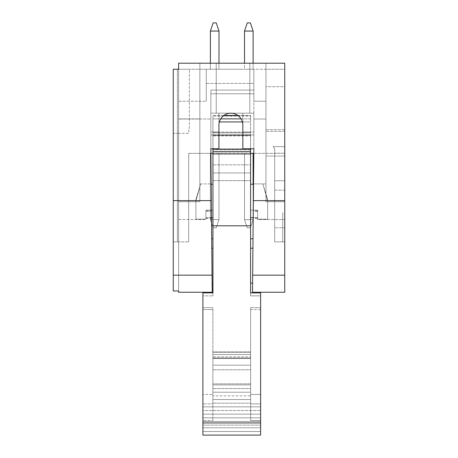 <?xml version="1.0" encoding="UTF-8"?>
<svg xmlns="http://www.w3.org/2000/svg" width="458" height="458" viewBox="0 0 458 458"><rect width="100%" height="100%" fill="white"/><g stroke="black" fill="none" stroke-linecap="round" stroke-linejoin="round"><path stroke-width="0.34" stroke-dasharray="2.29 1.72" d="M284.75 212.724L284.75 146.629L273.14 146.629A8.462 8.462 0 0 1 274.674 148.947L274.674 153.344L284.75 153.212L274.674 153.212L284.75 153.212L284.75 190.156L284.75 153.212L284.75 190.156L284.75 153.212L274.674 153.212L274.674 241.876L284.75 241.876L284.75 227.769L284.75 292.256L252.507 292.256L253.371 200.633L284.75 200.633L284.75 292.256L252.507 292.256L284.75 292.256L284.75 241.876L274.674 241.876L274.674 227.769L274.674 241.876L284.75 241.876L282.735 241.876L282.735 212.724L282.735 241.876L284.75 241.876L284.75 212.724L282.735 212.724M218.993 153.344L218.993 219.611L218.993 153.344L210.394 153.344L218.993 153.344L210.394 153.344L218.993 153.344L210.394 153.344L218.993 153.344L210.394 153.344L218.993 153.344L210.394 153.344L218.993 153.344L210.394 153.344L218.993 153.344L210.394 153.344L218.993 153.344L210.394 153.344L218.993 153.344L210.394 153.344L218.993 153.344L210.394 153.344L218.993 153.344L210.394 153.344L218.993 153.344L210.394 153.344L218.993 153.344L210.394 153.344L218.993 153.344L218.993 219.611L210.394 219.611L213.113 227.769L216.273 227.769L218.993 219.611L210.394 219.611L210.394 153.344L210.394 219.611L218.993 219.611L218.993 153.344L218.993 219.611L210.394 219.611L218.993 219.611L218.993 153.344L218.993 219.611L210.394 219.611L210.394 153.344L210.394 219.611L218.993 219.611L218.993 153.344L218.993 219.611L210.394 219.611L213.113 227.769L210.394 219.611L210.394 153.344L210.394 219.611L218.993 219.611L218.993 153.344L218.993 219.611L210.394 219.611L213.113 227.769L216.273 227.769L218.993 219.611L218.993 153.344L218.993 219.611L210.394 219.611L213.113 227.769L210.394 219.611L218.993 219.611L218.993 153.344L218.993 219.611L210.394 219.611L210.394 153.344L210.394 219.611L213.113 227.769L210.394 219.611L218.993 219.611L218.993 153.344L218.993 219.611L210.394 219.611L210.394 153.344L210.394 219.611L210.394 153.344L210.394 219.611L218.993 219.611L218.993 153.344L218.993 219.611L210.394 219.611L213.113 227.769L216.273 227.769L213.113 227.769L210.394 219.611L210.394 153.344L210.394 219.611L218.993 219.611L218.993 153.344L218.993 219.611L210.394 219.611L213.113 227.769L216.273 227.769L218.993 219.611L218.993 153.344L218.993 219.611L210.394 219.611L213.113 227.769L210.394 219.611L218.993 219.611L218.993 153.344L218.993 219.611L210.394 219.611L210.394 153.344L210.394 219.611L218.993 219.611L218.993 153.344M253.818 153.344L274.674 153.344L274.674 241.876L274.674 227.769L284.75 227.769L274.674 227.769L284.75 227.769L274.674 227.769L274.674 241.876L284.75 241.876L274.674 241.876L274.674 153.344L274.674 241.876L284.75 241.876L284.75 146.629L273.14 146.629A8.462 8.462 0 0 1 274.674 148.947L274.674 153.344L253.852 153.344L253.852 149.852L252.507 292.256L253.852 148.776L242.837 148.776L242.837 125.131A11.954 11.954 0 0 0 230.884 113.178A11.954 11.954 0 0 0 218.924 125.131L218.924 148.776L218.924 131.984L210.863 131.984L218.924 131.984L218.924 113.178L210.863 113.178L253.852 113.178L210.863 113.178L253.852 113.178L253.852 134.938L210.863 134.938L253.852 134.938L253.852 113.178L242.837 113.178L242.837 131.984L253.852 131.984L253.852 113.178L253.852 119.023L253.852 113.178L242.837 113.178L242.837 131.984L253.852 131.984L253.852 113.178L253.852 119.023L253.852 113.178L210.863 113.178L210.863 134.938L212.953 134.938L212.953 132.849L250.572 132.849L212.953 132.849L212.953 132.127L212.953 134.807L250.572 134.795L212.953 134.938L253.852 134.938L210.863 134.938L210.863 113.178L210.863 148.776L218.924 148.776L218.924 113.178L249.822 113.178L230.884 113.178A11.954 11.954 0 0 0 218.924 125.131L218.924 113.178L210.863 113.178L210.863 148.776L218.924 148.776L210.863 148.776L210.863 93.764L253.852 93.764L210.863 93.764L253.852 93.764L210.863 93.764L210.863 153.344L253.852 153.344L253.852 90.071L253.852 148.776L242.837 148.776L242.837 131.984L242.837 148.776L253.852 148.776L253.852 131.984L253.852 148.776M177.412 69.25L177.412 241.876L173.25 241.876L173.25 133.33L177.412 133.33L173.25 133.33L177.412 133.33L173.25 133.33L177.412 133.33L177.412 241.876L177.412 133.33L177.412 241.876L173.25 241.876L177.412 241.876L173.25 241.876L177.412 241.876L177.412 69.25L177.412 133.33L188.765 133.33L188.765 129.7L189.372 129.7L189.372 69.25L177.412 69.25L177.412 133.33L188.765 133.33L188.765 129.7L189.372 129.7L189.372 69.25L173.25 69.25L173.25 290.973L173.25 69.25L173.25 290.973L178.62 290.973L178.62 69.25L206.295 69.25L206.295 101.224L206.295 69.25L253.852 69.25L253.852 101.224L265.943 101.224L265.943 69.25L253.852 69.25L253.852 101.224L265.943 101.224L265.943 119.023L265.943 63.204L284.75 63.204L284.75 201.709L265.943 201.709L284.75 201.709L265.943 201.709L284.75 201.709L284.75 156.035L265.943 156.035L265.943 69.25L284.75 69.25L284.75 156.035L265.943 156.035L265.943 63.204L284.75 63.204L178.62 63.204L199.848 63.204L199.848 101.224L199.848 63.204L265.943 63.204L265.943 201.709L265.943 69.25L253.852 69.25L253.852 101.224L253.852 69.25L178.62 69.25L178.62 63.204L265.943 63.204L265.943 101.224L265.943 69.25L284.75 69.25L284.75 219.508L284.75 63.204L284.75 200.633M253.114 184.242L253.114 219.611L250.394 227.769L253.114 219.611L250.394 227.769L253.114 219.611L250.394 227.769L253.114 219.611L250.394 227.769L253.114 219.611L250.394 227.769L253.114 219.611L250.394 227.769L253.114 219.611L250.394 227.769L253.114 219.611L250.394 227.769L247.234 227.769L244.515 219.611L247.234 227.769L250.394 227.769L247.234 227.769L250.394 227.769L247.234 227.769L250.394 227.769L247.234 227.769L250.394 227.769L247.234 227.769L250.394 227.769L247.234 227.769L250.394 227.769L247.234 227.769L250.394 227.769L247.234 227.769L250.394 227.769L253.114 219.611L244.515 219.611L253.114 219.611L253.114 153.344L253.114 219.611L244.515 219.611L244.515 153.344L253.114 153.344L244.515 153.344L253.114 153.344L244.515 153.344L253.114 153.344L244.515 153.344L253.114 153.344L244.515 153.344L253.114 153.344L244.515 153.344L253.114 153.344L244.515 153.344L253.114 153.344L244.515 153.344L253.114 153.344L244.515 153.344L253.114 153.344L244.515 153.344L253.114 153.344L244.515 153.344L253.114 153.344L244.515 153.344L253.114 153.344L244.515 153.344L253.114 153.344L244.515 153.344L244.515 219.611L247.234 227.769L250.394 227.769L253.114 219.611L253.114 153.344L253.114 219.611L244.515 219.611L244.515 153.344L244.515 219.611L253.114 219.611L253.114 153.344L253.114 219.611L244.515 219.611L247.234 227.769L244.515 219.611L244.515 153.344L244.515 219.611L253.114 219.611L253.114 153.344L253.114 219.611L244.515 219.611L247.234 227.769L244.515 219.611L247.234 227.769L250.394 227.769L253.114 219.611L253.114 153.344L253.114 219.611L244.515 219.611L253.114 219.611L253.114 153.344L253.114 219.611L244.515 219.611L244.515 153.344L244.515 219.611L244.515 153.344L244.515 219.611L253.114 219.611L253.114 153.344L253.114 219.611L244.515 219.611L247.234 227.769L244.515 219.611L244.515 153.344L244.515 219.611L253.114 219.611L253.114 153.344L253.114 219.611L244.515 219.611L247.234 227.769L250.394 227.769L247.234 227.769L244.515 219.611L253.114 219.611L253.114 153.344L253.114 219.611L244.515 219.611L247.234 227.769L250.394 227.769L247.234 227.769L244.515 219.611L244.515 153.344L244.515 219.611L253.114 219.611L253.114 153.344L253.114 219.611L244.515 219.611L247.234 227.769L250.394 227.769L253.114 219.611L253.114 153.344L253.114 219.611L244.515 219.611L244.515 153.344L244.515 219.611L253.114 219.611L253.114 153.344L253.114 219.611L244.515 219.611L247.234 227.769L244.515 219.611L244.515 153.344L244.515 219.611L244.515 153.344L244.515 219.611L253.114 219.611L253.114 153.344M202.9 422.952L202.9 292.874L202.9 295.874L212.953 295.874L202.9 295.874L202.9 292.874L212.953 292.874L212.953 225.8L250.572 225.8L250.572 295.874L250.572 165.298L250.572 172.929L212.953 172.929L250.572 172.929L250.572 295.874L250.572 292.874L260.625 292.874L260.625 295.874L250.572 295.874L260.625 295.874L260.625 427.761L202.9 427.761L202.9 425.139L260.625 425.139L202.9 425.139L202.9 417.816L260.625 417.816L202.9 417.816L202.9 410.5L260.625 410.5L202.9 410.5L202.9 295.874L202.9 403.887L212.878 403.887L212.878 356.879L250.646 356.879L212.878 356.879L212.878 357.91L212.878 351.956L250.646 351.956L212.878 351.956L250.646 351.962L212.878 351.956L212.878 357.91L250.646 357.91L250.646 356.879L250.646 403.887L260.625 403.887L250.646 403.887L250.646 403.183L212.878 403.183L250.646 403.183L250.646 395.861L212.878 395.861L212.878 399.519L250.646 399.519L212.878 399.519L250.646 399.519L212.878 399.519L250.646 399.519L212.878 399.519L212.878 392.203L250.646 392.203L212.878 392.203L250.646 392.203L212.878 392.203L250.646 392.203L212.878 392.203L212.878 384.886L250.646 384.886L212.878 384.886L250.646 384.886L212.878 384.886L250.646 384.886L212.878 384.886L212.878 395.861L250.646 395.861L250.646 403.887L250.646 354.526L250.646 357.91L212.878 357.91L212.878 356.879L212.878 403.887L202.9 403.887L202.9 406.841L260.625 406.841L202.9 406.841L260.625 406.841L202.9 406.841L260.625 406.841L202.9 406.841L202.9 414.158L260.625 414.158L202.9 414.158L260.625 414.158L202.9 414.158L260.625 414.158L202.9 414.158L202.9 421.48L260.625 421.48L202.9 421.48L260.625 421.48L202.9 421.48L260.625 421.48L202.9 421.48L202.9 435.1L202.9 422.952L260.625 422.952L260.625 292.874L260.625 422.952M250.646 351.956L250.646 354.526L212.878 354.526L250.646 354.526L250.646 351.956M250.646 395.861L250.646 358.528L250.646 365.163L212.878 365.163L212.878 358.528L212.878 365.163L250.646 365.163L250.646 395.861M250.646 352.225L250.646 358.528L212.878 358.528L250.646 358.528L250.646 352.225L212.878 352.225L212.878 358.528L212.878 352.225L250.646 352.225M218.993 63.204L218.993 69.25L210.394 69.25L218.993 69.25L218.993 31.064L210.394 31.064L218.993 31.064L216.273 22.9L213.113 22.9L210.394 31.064L218.993 31.064L210.394 31.064L213.113 22.9L210.394 31.064L213.113 22.9L216.273 22.9L213.113 22.9L216.273 22.9L213.113 22.9L210.394 31.064L213.113 22.9L216.273 22.9L213.113 22.9L216.273 22.9L213.113 22.9L210.394 31.064L218.993 31.064L216.273 22.9L213.113 22.9L210.394 31.064L213.113 22.9L216.273 22.9L213.113 22.9L216.273 22.9L213.113 22.9L210.394 31.064L218.993 31.064L216.273 22.9L213.113 22.9L216.273 22.9L213.113 22.9L210.394 31.064L213.113 22.9L216.273 22.9L213.113 22.9L216.273 22.9L213.113 22.9L210.394 31.064L218.993 31.064L218.993 69.25L210.394 69.25L210.394 31.064L213.113 22.9L210.394 31.064L218.993 31.064L216.273 22.9L218.993 31.064L218.993 69.25L218.993 31.064L210.394 31.064L213.113 22.9L216.273 22.9L218.993 31.064L218.993 69.25L210.394 69.25L210.394 31.064L218.993 31.064L216.273 22.9L218.993 31.064L218.993 69.25L210.394 69.25L218.993 69.25L210.394 69.25L210.394 31.064L213.113 22.9L210.394 31.064L218.993 31.064L210.394 31.064L213.113 22.9L216.273 22.9L218.993 31.064L210.394 31.064L218.993 31.064L218.993 69.25L210.394 69.25L218.993 69.25L210.394 69.25L218.993 69.25L210.394 69.25L218.993 69.25L210.394 69.25L218.993 69.25L210.394 69.25L218.993 69.25L210.394 69.25L218.993 69.25L210.394 69.25L218.993 69.25L210.394 69.25L218.993 69.25L210.394 69.25L218.993 69.25L218.993 31.064L216.273 22.9L218.993 31.064L216.273 22.9L218.993 31.064L218.993 69.25L218.993 31.064L210.394 31.064L213.113 22.9L210.394 31.064L218.993 31.064L210.394 31.064L213.113 22.9L216.273 22.9L218.993 31.064L218.993 69.25L218.993 31.064L216.273 22.9L218.993 31.064L216.273 22.9L218.993 31.064L218.993 69.25L218.993 31.064L210.394 31.064L218.993 31.064L210.394 31.064L213.113 22.9L210.394 31.064L218.993 31.064L218.993 69.25L218.993 31.064L216.273 22.9L218.993 31.064L210.394 31.064L213.113 22.9L216.273 22.9L218.993 31.064L218.993 69.25L218.993 31.064L210.394 31.064L218.993 31.064L216.273 22.9L218.993 31.064L218.993 69.25L218.993 31.064L210.394 31.064L210.394 69.25L218.993 69.25L218.993 31.064L216.273 22.9L218.993 31.064L218.993 69.25L218.993 31.064M212.953 164.857L250.572 164.857L212.953 164.857L212.953 164.342L212.953 164.857M250.572 164.342L250.572 153.144L250.572 164.342M284.75 129.7L265.943 129.7L265.943 86.711L284.75 86.711L284.75 129.7L265.943 129.7L265.943 86.711L284.75 86.711L284.75 129.7M260.625 309.579L250.646 309.579L250.646 307.696L250.646 420.524L250.646 307.696L250.646 394.47L250.646 309.579L260.625 309.579L260.625 420.524L260.625 307.696L250.646 307.696L260.625 307.696L260.625 394.47L250.646 394.47L260.625 394.47L260.625 420.524L250.646 420.524L260.625 420.524L260.625 309.579M257.625 218.311L253.205 218.311L253.366 201.709L253.28 210.869L257.625 210.869L257.625 219.508L257.625 210.142L257.625 219.508L284.75 219.508L257.625 219.508L257.625 210.869M253.114 63.204L253.114 69.25L244.515 69.25L244.515 31.064L247.234 22.9L244.515 31.064L253.114 31.064L244.515 31.064L253.114 31.064L250.394 22.9L247.234 22.9L250.394 22.9L247.234 22.9L244.515 31.064L247.234 22.9L250.394 22.9L247.234 22.9L244.515 31.064L247.234 22.9L250.394 22.9L247.234 22.9L244.515 31.064L253.114 31.064L253.114 69.25L253.114 31.064L250.394 22.9L247.234 22.9L250.394 22.9L247.234 22.9L244.515 31.064L247.234 22.9L250.394 22.9L247.234 22.9L244.515 31.064L253.114 31.064L250.394 22.9L247.234 22.9L250.394 22.9L247.234 22.9L244.515 31.064L247.234 22.9L250.394 22.9L247.234 22.9L244.515 31.064L253.114 31.064L253.114 69.25L244.515 69.25L244.515 31.064L247.234 22.9L250.394 22.9L247.234 22.9L244.515 31.064L253.114 31.064L250.394 22.9L247.234 22.9L250.394 22.9L253.114 31.064L244.515 31.064L247.234 22.9L250.394 22.9L253.114 31.064L244.515 31.064L253.114 31.064L253.114 69.25L244.515 69.25L253.114 69.25L244.515 69.25L253.114 69.25L244.515 69.25L253.114 69.25L244.515 69.25L253.114 69.25L244.515 69.25L253.114 69.25L244.515 69.25L253.114 69.25L244.515 69.25L253.114 69.25L244.515 69.25L253.114 69.25L244.515 69.25L253.114 69.25L244.515 69.25L253.114 69.25L244.515 69.25L253.114 69.25L244.515 69.25L253.114 69.25L253.114 31.064L244.515 31.064L247.234 22.9L250.394 22.9L253.114 31.064L250.394 22.9L253.114 31.064L253.114 69.25L253.114 31.064L244.515 31.064L253.114 31.064L253.114 69.25L253.114 31.064L250.394 22.9L253.114 31.064L244.515 31.064L247.234 22.9L244.515 31.064L253.114 31.064L250.394 22.9L253.114 31.064L253.114 69.25L253.114 31.064L244.515 31.064L247.234 22.9L250.394 22.9L253.114 31.064L253.114 69.25L253.114 31.064L244.515 31.064L253.114 31.064L250.394 22.9L253.114 31.064L253.114 69.25L253.114 31.064L244.515 31.064L247.234 22.9L244.515 31.064L253.114 31.064L250.394 22.9L253.114 31.064L253.114 69.25L253.114 31.064L250.394 22.9L253.114 31.064L250.394 22.9L253.114 31.064L253.114 69.25L253.114 31.064L244.515 31.064L247.234 22.9L244.515 31.064L253.114 31.064L250.394 22.9L253.114 31.064L253.114 69.25L253.114 31.064L244.515 31.064L247.234 22.9L250.394 22.9L253.114 31.064L244.515 31.064L253.114 31.064L253.114 69.25L253.114 31.064M237.874 115.433L250.572 115.433L250.572 116.16L212.953 116.16L250.572 116.16L250.572 132.849L250.572 132.127L212.953 132.127L250.572 132.127L250.572 115.433L223.762 115.531M202.9 307.696L212.878 307.696L212.878 420.524L212.878 307.696L202.9 307.696L202.9 309.579L212.878 309.579L212.878 394.47L212.878 309.579L202.9 309.579L202.9 394.47L212.878 394.47L202.9 394.47L202.9 420.524L212.878 420.524L202.9 420.524L202.9 307.696M241.068 118.874L250.572 118.874L250.572 115.433L212.953 115.433L212.953 148.776M284.75 190.156L274.674 190.156L274.674 180.75L274.674 190.156L274.674 180.75L274.674 190.156L284.75 190.156M267.632 200.947L267.632 219.17L267.632 200.947M267.632 201.091L267.632 219.17L267.632 201.091L262.984 184.242L267.632 201.091M284.75 131.314L265.943 131.314L284.75 131.314M212.878 369.806L212.878 383.844L212.878 369.806L250.646 369.806L212.878 369.806M242.402 121.931L250.572 121.931L250.572 118.874L250.572 148.776M233.03 63.204L216.239 63.204L233.03 63.204M195.892 202.47L195.892 219.17L195.892 202.47M195.892 199.574L195.892 219.17L195.892 199.574L200.541 184.242L195.892 201.091L200.541 184.242L195.892 199.574M178.62 201.709L178.62 118.897L199.848 118.897L199.848 201.709L199.848 101.224L199.848 118.897L178.62 119.023L178.62 101.224L206.295 101.224L206.295 69.25L206.295 101.224L178.62 101.224L178.62 69.25L178.62 292.256L212.209 292.256L178.62 292.256L178.62 241.876L177.412 241.876L188.696 241.876L178.62 241.876L178.62 69.25L178.62 119.023L210.863 119.023L210.863 113.178L210.863 119.023L178.62 118.897L178.62 219.508L178.62 201.709L178.62 219.508L178.62 201.709L199.848 201.709L199.848 63.204L199.848 201.709L178.62 201.709L199.848 201.709L178.62 201.709L178.62 63.204L178.62 201.709M173.25 275.166L212.048 275.166L212.209 292.256L210.863 149.852L210.863 153.344L210.863 149.852L210.863 153.344L188.696 153.344L210.898 153.344M178.62 69.25L173.25 69.25L178.62 69.25L178.62 292.256L212.209 292.256L210.863 148.776M177.412 241.876L173.25 241.876L173.25 133.33L177.412 133.33L177.412 241.876M211.504 217.693L205.9 217.693L205.9 219.508L205.9 210.869L211.441 210.869L211.356 201.709L211.705 238.773L212.953 238.773L212.953 217.693L205.9 217.693L205.9 219.508L205.9 211.338L211.441 211.338L211.184 183.91L211.705 238.773L211.441 211.338M211.962 266.453L211.791 248.225L211.962 266.453M257.625 218.128L253.211 218.128L253.016 238.773L250.572 238.773L250.572 202.47L250.572 210.142L257.625 210.142L250.572 210.142L250.572 238.773L250.572 217.693L257.625 217.693L253.211 217.693M253.205 218.311L253.28 210.869M210.863 90.071L210.863 93.764L210.863 90.071L253.852 90.071L253.852 93.764L253.852 90.071L210.863 90.071L210.863 134.938L210.863 90.071M218.924 125.131L218.924 113.178L230.884 113.178A11.954 11.954 0 0 1 242.837 125.131A11.954 11.954 0 0 0 230.884 113.178A11.954 11.954 0 0 0 218.924 125.131M205.9 210.869L205.9 210.142L212.953 210.142L212.953 238.773L212.953 202.47L212.953 210.142L205.9 210.142L205.9 219.17L205.9 211.338M250.572 264.93L250.572 283.153L250.572 264.93M250.572 200.947L250.572 217.693L250.572 200.947M250.572 202.47L250.572 184.242L250.572 202.47M250.572 153.43L212.953 153.144L212.953 164.342L212.953 153.144L250.572 153.144L250.572 154.352L212.953 154.357L250.572 154.357L250.572 151.787L250.572 154.357L250.572 153.43L212.953 153.43L212.953 154.352L212.953 151.787L212.953 154.357L212.953 153.144L250.572 153.43M250.572 149.789L250.572 151.787L250.572 149.789L212.953 149.789L212.953 151.787L212.953 149.789L250.572 149.789L250.572 134.938L250.572 135.368L212.953 135.368L212.953 134.938L212.953 135.368L250.572 135.368L250.572 149.789M238 115.531L250.572 115.531L250.572 118.874L212.953 118.874L212.953 151.615L250.572 151.615L250.572 225.8M260.625 427.761L260.625 435.1L202.9 435.1L202.9 431.539L260.625 431.539L202.9 431.539L202.9 427.761L260.625 427.761M212.953 200.947L212.953 217.693L212.953 200.947M223.888 115.433L212.953 115.433L212.953 118.874L220.693 118.874M212.953 295.874L212.953 180.647L250.572 180.647L212.953 180.647L212.953 165.298L212.953 295.874M212.953 135.969L212.953 149.789L212.953 135.969L250.572 135.969L212.953 135.969M253.211 218.128L253.366 201.709L253.274 211.338L257.625 211.338M250.572 238.773L250.572 217.693M205.9 218.128L211.51 218.128M212.953 116.16L212.953 132.127L212.953 116.16M212.953 149.09L250.572 149.09L250.572 151.615L212.953 151.615L212.953 225.8M210.863 113.178L253.852 113.178L210.863 113.178M212.953 264.93L212.953 283.153L212.953 264.93M212.953 238.773L212.953 217.693M216.273 227.769L218.993 219.611L216.273 227.769L213.113 227.769L216.273 227.769L213.113 227.769L210.394 219.611L213.113 227.769L216.273 227.769L218.993 219.611L216.273 227.769L213.113 227.769L210.394 219.611L210.394 153.344L210.394 219.611L218.993 219.611L216.273 227.769L213.113 227.769L216.273 227.769L218.993 219.611L216.273 227.769L213.113 227.769L210.394 219.611L213.113 227.769L216.273 227.769L218.993 219.611L216.273 227.769L213.113 227.769L210.394 219.611L210.394 153.344L210.394 219.611L210.394 153.344L210.394 219.611L218.993 219.611L216.273 227.769L218.993 219.611L216.273 227.769L213.113 227.769L216.273 227.769L218.993 219.611L216.273 227.769L213.113 227.769L216.273 227.769L218.993 219.611L216.273 227.769L213.113 227.769L210.394 219.611L213.113 227.769L216.273 227.769L218.993 219.611L216.273 227.769L213.113 227.769L210.394 219.611L218.993 219.611L216.273 227.769L213.113 227.769L210.394 219.611L213.113 227.769L216.273 227.769L218.993 219.611L216.273 227.769L218.993 219.611L216.273 227.769L213.113 227.769L216.273 227.769M284.75 241.876L274.674 241.876L284.75 241.876M250.572 153.344L212.953 153.344M253.371 200.633L253.852 149.852M253.366 201.709L253.532 183.91L253.366 201.709M252.753 266.453L252.925 248.225L252.753 266.453M205.9 218.311L211.51 218.311M253.852 101.224L253.852 83.419L253.852 101.224L253.852 83.419L253.852 101.224L265.943 101.224L253.852 101.224M219.359 121.931L250.572 121.931L250.572 149.09M173.25 133.33L173.25 241.876L173.25 133.33M267.632 199.574L262.984 184.242L267.632 199.574M244.515 31.064L244.515 63.204M188.696 241.876L188.696 153.344L188.696 241.876M173.25 200.633L211.344 200.633L210.863 149.852M212.048 275.166L211.344 200.633M211.441 210.869L211.705 238.773M233.03 113.178L216.239 113.178L233.03 113.178M253.016 238.773L253.274 211.338M210.394 31.064L210.394 63.204M247.234 227.769L244.515 219.611L253.114 219.611L250.394 227.769L253.114 219.611L250.394 227.769L247.234 227.769L244.515 219.611L247.234 227.769L244.515 219.611L244.515 153.344L244.515 219.611L253.114 219.611L250.394 227.769L247.234 227.769L244.515 219.611L247.234 227.769L244.515 219.611L244.515 153.344L244.515 219.611L253.114 219.611L250.394 227.769L253.114 219.611L250.394 227.769L247.234 227.769L244.515 219.611L247.234 227.769M244.515 219.611L244.515 153.344L244.515 219.611M213.113 227.769L210.394 219.611L210.394 153.344L210.394 219.611L210.394 153.344L210.394 219.611L213.113 227.769M214.693 63.204C223.389 63.204 223.389 63.204 214.693 63.204C205.997 63.204 205.997 63.204 214.693 63.204C223.389 63.204 223.389 63.204 214.693 63.204C205.997 63.204 205.997 63.204 214.693 63.204C223.389 63.204 223.389 63.204 214.693 63.204C205.997 63.204 205.997 63.204 214.693 63.204C223.389 63.204 223.389 63.204 214.693 63.204C205.997 63.204 205.997 63.204 214.693 63.204C223.389 63.204 223.389 63.204 214.693 63.204C205.997 63.204 205.997 63.204 214.693 63.204C223.389 63.204 223.389 63.204 214.693 63.204C205.997 63.204 205.997 63.204 214.693 63.204C223.389 63.204 223.389 63.204 214.693 63.204C205.997 63.204 205.997 63.204 214.693 63.204C223.389 63.204 223.389 63.204 214.693 63.204C205.997 63.204 205.997 63.204 214.693 63.204C223.389 63.204 223.389 63.204 214.693 63.204C205.997 63.204 205.997 63.204 214.693 63.204C223.389 63.204 223.389 63.204 214.693 63.204C205.997 63.204 205.997 63.204 214.693 63.204C223.389 63.204 223.389 63.204 214.693 63.204C205.997 63.204 205.997 63.204 214.693 63.204C223.389 63.204 223.389 63.204 214.693 63.204C205.997 63.204 205.997 63.204 214.693 63.204C223.389 63.204 223.389 63.204 214.693 63.204C205.997 63.204 205.997 63.204 214.693 63.204M248.814 63.204C257.511 63.204 257.511 63.204 248.814 63.204C240.118 63.204 240.118 63.204 248.814 63.204C257.511 63.204 257.511 63.204 248.814 63.204C240.118 63.204 240.118 63.204 248.814 63.204C257.511 63.204 257.511 63.204 248.814 63.204C240.118 63.204 240.118 63.204 248.814 63.204C257.511 63.204 257.511 63.204 248.814 63.204C240.118 63.204 240.118 63.204 248.814 63.204C257.511 63.204 257.511 63.204 248.814 63.204C240.118 63.204 240.118 63.204 248.814 63.204C257.511 63.204 257.511 63.204 248.814 63.204C240.118 63.204 240.118 63.204 248.814 63.204C257.511 63.204 257.511 63.204 248.814 63.204C240.118 63.204 240.118 63.204 248.814 63.204C257.511 63.204 257.511 63.204 248.814 63.204C240.118 63.204 240.118 63.204 248.814 63.204C257.511 63.204 257.511 63.204 248.814 63.204C240.118 63.204 240.118 63.204 248.814 63.204C257.511 63.204 257.511 63.204 248.814 63.204C240.118 63.204 240.118 63.204 248.814 63.204C257.511 63.204 257.511 63.204 248.814 63.204C240.118 63.204 240.118 63.204 248.814 63.204C257.511 63.204 257.511 63.204 248.814 63.204C240.118 63.204 240.118 63.204 248.814 63.204C257.511 63.204 257.511 63.204 248.814 63.204C240.118 63.204 240.118 63.204 248.814 63.204M284.75 275.166L252.673 275.166M250.646 383.844L212.878 383.844L250.646 383.844M274.674 180.75L284.75 180.75L274.674 180.75M212.878 388.544L250.646 388.544L212.878 388.544M249.822 63.204L249.822 113.178L249.822 63.204M205.9 219.17L195.892 219.17L205.9 219.17M211.19 184.242L212.953 184.242M212.953 151.615L250.572 151.615M253.852 119.023L265.943 119.023L253.852 119.023M250.572 184.242L253.526 184.242M199.848 183.91L211.184 183.91L199.848 183.91M211.791 248.225L212.953 248.225M257.625 219.17L267.632 219.17L257.625 219.17M250.572 283.153L252.593 283.153M206.295 83.419L253.852 83.419L206.295 83.419M216.239 63.204L216.239 113.178L216.239 63.204M250.572 248.225L252.925 248.225M178.62 219.508L205.9 219.508L178.62 219.508M212.123 283.153L212.953 283.153M253.532 183.91L265.943 183.91L253.532 183.91"/><path stroke-width="0.69" d="M177.412 69.25L178.62 69.25L178.62 63.204L284.75 63.204L284.75 200.633L253.371 200.633L253.852 148.776L242.837 148.776L242.837 125.131A11.954 11.954 0 0 0 230.884 113.178A11.954 11.954 0 0 0 218.924 125.131L218.924 148.776L210.863 148.776L210.863 149.852L210.863 148.776M284.75 200.633L284.75 292.256L252.507 292.256L253.371 200.633M260.625 292.874L260.625 422.952L202.9 422.952L202.9 292.874L212.953 292.874L212.953 225.8L250.572 225.8L250.572 292.874L260.625 292.874M212.953 148.776L212.953 225.8M250.572 148.776L250.572 149.09L212.953 149.09M202.9 422.952L202.9 435.1L260.625 435.1L260.625 422.952M178.62 69.25L173.25 69.25L173.25 290.973L178.62 290.973L178.62 292.256L212.209 292.256L210.863 149.852M250.572 149.09L250.572 225.8M250.572 151.615L212.953 151.615M250.572 217.693L253.211 217.693M253.016 238.773L250.572 238.773M211.705 238.773L212.953 238.773M212.953 217.693L211.504 217.693M253.852 149.852L253.852 148.776M253.818 153.344L250.572 153.344M212.953 153.344L210.898 153.344M173.25 200.633L211.344 200.633M218.993 31.064L210.394 31.064L213.113 22.9L216.273 22.9L218.993 31.064L218.993 63.204M210.394 63.204L210.394 31.064M253.114 153.344L253.114 184.242M253.114 31.064L250.394 22.9L247.234 22.9L244.515 31.064L253.114 31.064L253.114 63.204M244.515 63.204L244.515 31.064M220.693 118.874L241.068 118.874M223.762 115.531L238 115.531M284.75 275.166L252.673 275.166M219.359 121.931L242.402 121.931M173.25 275.166L212.048 275.166M223.888 115.433L237.874 115.433M212.953 184.242L211.19 184.242M212.953 248.225L211.791 248.225M252.593 283.153L250.572 283.153M250.572 184.242L253.526 184.242M252.925 248.225L250.572 248.225M212.953 283.153L212.123 283.153"/></g></svg>
